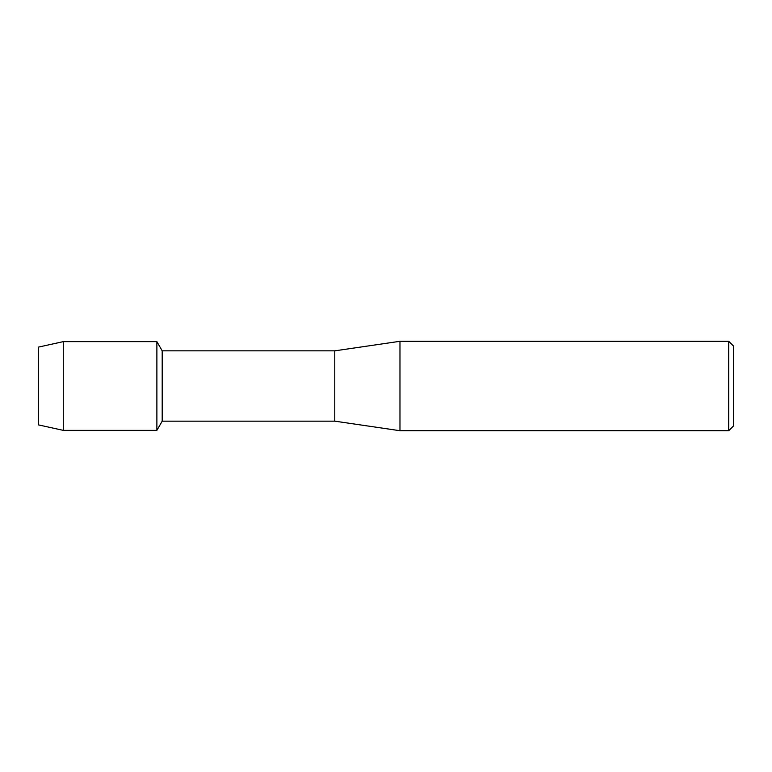 <?xml version="1.0" encoding="UTF-8"?>
<svg xmlns="http://www.w3.org/2000/svg" width="772" height="772" viewBox="0 0 772 772"><rect width="100%" height="100%" fill="white"/><g stroke="black" fill="none" stroke-linecap="round" stroke-linejoin="round"><path stroke-width="1.16" d="M38.6 424.928L38.6 347.072L63.285 341.639L156.88 341.639L162.197 350.845L334.778 350.845L399.973 341.292L728.739 341.292L733.4 345.952L733.4 426.048L728.739 430.708L399.973 430.708L334.778 421.155L162.197 421.155L156.88 430.361L156.88 341.639L156.88 430.361L63.285 430.361L38.6 424.928L38.6 347.072M162.197 421.155L162.197 350.845M334.778 421.155L334.778 350.845M399.973 430.708L399.973 341.292M728.739 430.708L728.739 341.292M63.285 430.361L63.285 341.639"/></g></svg>
